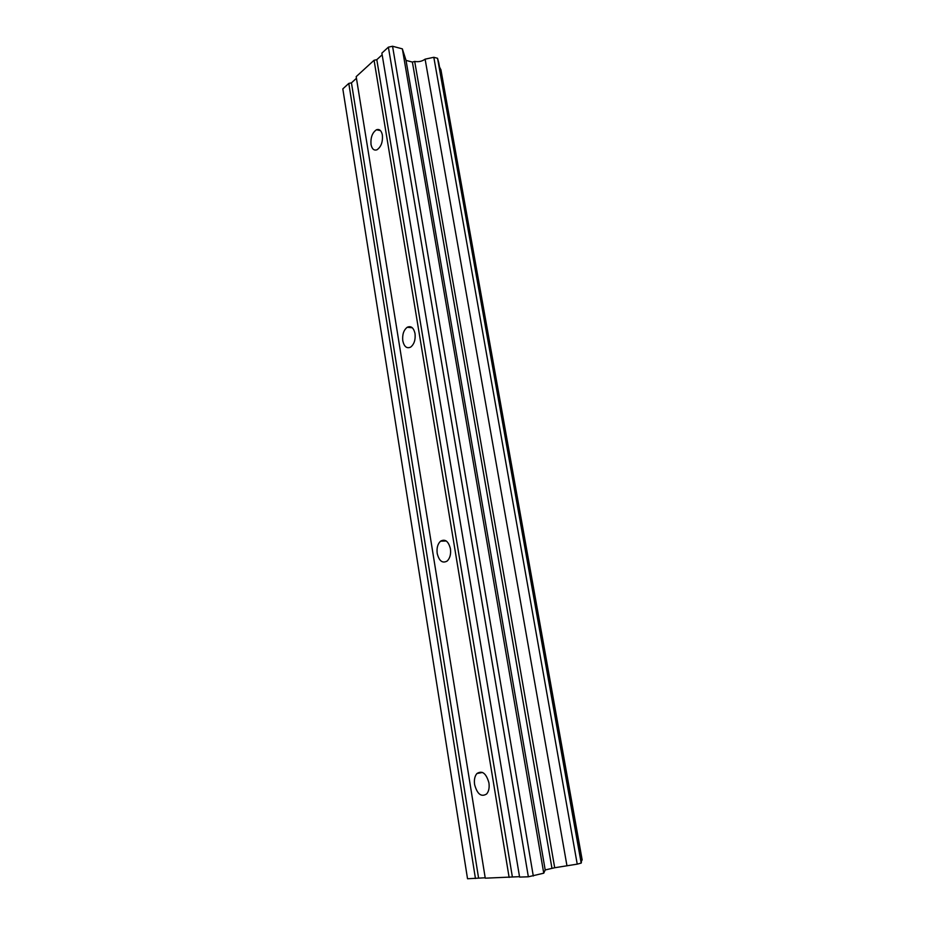 <?xml version="1.0" encoding="UTF-8"?>
<svg xmlns="http://www.w3.org/2000/svg" width="925" height="925" viewBox="0 0 925 925"><rect width="100%" height="100%" fill="white"/><g stroke="black" fill="none" stroke-linecap="round" stroke-linejoin="round"><path stroke-width="1.39" d="M474.618 784.631C473.958 779.821 474.733 776.121 476.93 773.531C482.226 770.213 486.226 773.335 488.92 782.862C489.579 787.661 488.828 791.349 486.666 793.951C481.289 797.315 477.277 794.217 474.618 784.631M437.213 553.508C436.554 548.062 437.652 543.969 440.52 541.206C445.145 538.674 448.44 541.194 450.417 548.745C451.088 554.156 450.001 558.261 447.18 561.036C442.485 563.614 439.167 561.105 437.213 553.508M402.791 340.828C402.178 334.642 403.647 330.121 407.208 327.277C411.024 325.577 413.625 327.67 415.024 333.543C415.649 339.706 414.192 344.227 410.677 347.095C406.803 348.841 404.167 346.748 402.791 340.828M371.017 144.473C370.509 137.49 372.324 132.587 376.475 129.766C379.447 128.795 381.412 130.552 382.383 135.062C382.892 142.034 381.1 146.936 376.984 149.781C373.966 150.787 371.977 149.017 371.017 144.473M382.152 54.795L376.81 59.674L374.07 60.264L356.183 76.648L485.255 878.183L519.526 876.669M356.437 78.29L351.454 82.845L348.794 83.412L342.817 88.892L467.53 878.75L485.197 877.779M581.235 860.632L582.183 860.007L440.901 69.641L439.687 67.941M554.699 867.743L577.235 864.147L581.189 863.083L581.455 861.88L438.762 62.784L437.537 58.287L433.813 57.292L425.107 59.165C422.054 61.362 418.586 62.114 414.689 61.42L412.377 62.068L406.04 60.414L402.352 48.863L392.558 46.25L388.384 47.163L381.875 53.118L519.596 877.085L528.348 876.796L543.75 873.188L545.195 869.951L554.699 867.743L414.689 61.42M509.132 877.42L374.07 60.264M478.572 877.998L351.454 82.845M475.45 878.496L348.794 83.412M581.779 860.481L440.208 68.103M581.189 863.083L437.537 58.287M577.235 864.147L433.813 57.292M566.967 865.788L425.107 59.165M551.936 868.147L412.377 62.068M545.195 869.951L406.04 60.414M543.75 873.188L402.352 48.863M533.297 876.01L392.558 46.25M528.348 876.796L388.384 47.163M512.369 876.9L376.81 59.674M482.538 772.444L476.93 773.531M446.255 540.975L440.52 541.206M412.296 327.751L407.208 327.277M380.464 130.61L376.475 129.766"/></g></svg>
